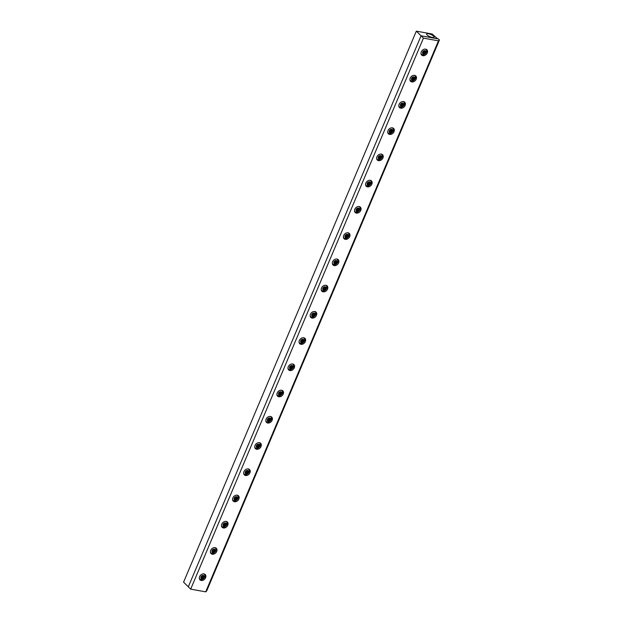 <?xml version="1.0" encoding="UTF-8"?>
<svg xmlns="http://www.w3.org/2000/svg" width="623" height="623" viewBox="0 0 623 623"><rect width="100%" height="100%" fill="white"/><g stroke="black" fill="none" stroke-linecap="round" stroke-linejoin="round"><path stroke-width="0.93" d="M432.206 37.403A4.026 1.207 -157.1 0 1 428.274 35.869A4.026 1.207 -157.1 0 1 426.63 34.008A4.026 1.207 -157.1 0 1 430.812 34.467A4.026 1.207 -157.1 0 1 434.06 37.146A4.026 1.207 -157.1 0 1 432.206 37.403M416.328 31.15L432.113 33.992L437.603 38.79L421.07 35.815L416.328 31.15L183.575 582.155L188.31 586.811L421.062 35.815L438.351 38.922L439.425 39.981L438.46 40.845L423.43 38.143L421.062 35.815M199.586 579.281A3.73 2.842 134.5 0 0 200.256 579.499A3.73 2.842 134.5 0 0 201.019 579.538M204.944 575.551A3.73 2.842 134.5 0 0 204.663 574.118M201.221 580.457A3.73 2.842 -45.5 0 1 199.991 579.834A3.73 2.842 -45.5 0 1 200.583 575.185A3.73 2.842 -45.5 0 1 205.224 574.515A3.73 2.842 -45.5 0 1 205.201 578.479A3.73 2.842 -45.5 0 1 201.221 580.457M210.667 553.045A3.73 2.842 134.5 0 0 211.337 553.263A3.73 2.842 134.5 0 0 212.108 553.302M216.025 549.315A3.73 2.842 134.5 0 0 215.753 547.882M212.311 554.221A3.73 2.842 -45.5 0 1 211.072 553.598A3.73 2.842 -45.5 0 1 211.664 548.941A3.73 2.842 -45.5 0 1 216.313 548.279A3.73 2.842 -45.5 0 1 216.282 552.243A3.73 2.842 -45.5 0 1 212.311 554.221M221.749 526.809A3.73 2.842 134.5 0 0 222.419 527.027A3.73 2.842 134.5 0 0 223.19 527.058M227.107 523.079A3.73 2.842 134.5 0 0 226.834 521.638M223.392 527.977A3.73 2.842 -45.5 0 1 222.162 527.362A3.73 2.842 -45.5 0 1 222.746 522.705A3.73 2.842 -45.5 0 1 227.395 522.043A3.73 2.842 -45.5 0 1 227.364 526.007A3.73 2.842 -45.5 0 1 223.392 527.977M232.831 500.565A3.73 2.842 134.5 0 0 233.508 500.791A3.73 2.842 134.5 0 0 234.271 500.822M238.196 496.835A3.73 2.842 134.5 0 0 237.916 495.402M234.474 501.741A3.73 2.842 -45.5 0 1 233.243 501.118A3.73 2.842 -45.5 0 1 233.835 496.469A3.73 2.842 -45.5 0 1 238.477 495.799A3.73 2.842 -45.5 0 1 238.453 499.771A3.73 2.842 -45.5 0 1 234.474 501.741M243.92 474.329A3.73 2.842 134.5 0 0 244.59 474.547A3.73 2.842 134.5 0 0 245.353 474.586M249.278 470.599A3.73 2.842 134.5 0 0 248.998 469.166M245.555 475.505A3.73 2.842 -45.5 0 1 244.325 474.882A3.73 2.842 -45.5 0 1 244.917 470.225A3.73 2.842 -45.5 0 1 249.558 469.563A3.73 2.842 -45.5 0 1 249.535 473.527A3.73 2.842 -45.5 0 1 245.555 475.505M255.002 448.093A3.73 2.842 134.5 0 0 255.671 448.311A3.73 2.842 134.5 0 0 256.442 448.342M260.359 444.363A3.73 2.842 134.5 0 0 260.087 442.93M256.645 449.269A3.73 2.842 -45.5 0 1 255.407 448.646A3.73 2.842 -45.5 0 1 255.998 443.989A3.73 2.842 -45.5 0 1 260.648 443.327A3.73 2.842 -45.5 0 1 260.616 447.291A3.73 2.842 -45.5 0 1 256.645 449.269M266.083 421.849A3.73 2.842 134.5 0 0 266.753 422.075A3.73 2.842 134.5 0 0 267.524 422.106M271.441 418.119A3.73 2.842 134.5 0 0 271.169 416.686M267.726 423.025A3.73 2.842 -45.5 0 1 266.496 422.41A3.73 2.842 -45.5 0 1 267.08 417.753A3.73 2.842 -45.5 0 1 271.729 417.091A3.73 2.842 -45.5 0 1 271.698 421.055A3.73 2.842 -45.5 0 1 267.726 423.025M277.165 395.613A3.73 2.842 134.5 0 0 277.842 395.839A3.73 2.842 134.5 0 0 278.606 395.87M282.531 391.883A3.73 2.842 134.5 0 0 282.25 390.45M278.808 396.789A3.73 2.842 -45.5 0 1 277.578 396.166A3.73 2.842 -45.5 0 1 278.17 391.517A3.73 2.842 -45.5 0 1 282.811 390.847A3.73 2.842 -45.5 0 1 282.787 394.811A3.73 2.842 -45.5 0 1 278.808 396.789M288.254 369.377A3.73 2.842 134.5 0 0 288.924 369.595A3.73 2.842 134.5 0 0 289.687 369.634M293.612 365.646A3.73 2.842 134.5 0 0 293.332 364.214M289.89 370.553A3.73 2.842 -45.5 0 1 288.659 369.93A3.73 2.842 -45.5 0 1 289.251 365.273A3.73 2.842 -45.5 0 1 293.892 364.611A3.73 2.842 -45.5 0 1 293.869 368.575A3.73 2.842 -45.5 0 1 289.89 370.553M299.336 343.141A3.73 2.842 134.5 0 0 300.006 343.359A3.73 2.842 134.5 0 0 300.777 343.39M304.694 339.41A3.73 2.842 134.5 0 0 304.421 337.97M300.971 344.309A3.73 2.842 -45.5 0 1 299.741 343.694A3.73 2.842 -45.5 0 1 300.333 339.037A3.73 2.842 -45.5 0 1 304.974 338.375A3.73 2.842 -45.5 0 1 304.951 342.339A3.73 2.842 -45.5 0 1 300.971 344.309M310.418 316.897A3.73 2.842 134.5 0 0 311.087 317.123A3.73 2.842 134.5 0 0 311.858 317.154M315.775 313.167A3.73 2.842 134.5 0 0 315.503 311.734M312.061 318.073A3.73 2.842 -45.5 0 1 310.83 317.45A3.73 2.842 -45.5 0 1 311.414 312.801A3.73 2.842 -45.5 0 1 316.063 312.139A3.73 2.842 -45.5 0 1 316.032 316.102A3.73 2.842 -45.5 0 1 312.061 318.073M321.499 290.661A3.73 2.842 134.5 0 0 322.177 290.879A3.73 2.842 134.5 0 0 322.94 290.918M326.865 286.93A3.73 2.842 134.5 0 0 326.584 285.498M323.142 291.837A3.73 2.842 -45.5 0 1 321.912 291.214A3.73 2.842 -45.5 0 1 322.504 286.564A3.73 2.842 -45.5 0 1 327.145 285.895A3.73 2.842 -45.5 0 1 327.122 289.859A3.73 2.842 -45.5 0 1 323.142 291.837M332.589 264.425A3.73 2.842 134.5 0 0 333.258 264.643A3.73 2.842 134.5 0 0 334.021 264.682M337.946 260.694A3.73 2.842 134.5 0 0 337.666 259.261M334.224 265.6A3.73 2.842 -45.5 0 1 332.994 264.977A3.73 2.842 -45.5 0 1 333.585 260.321A3.73 2.842 -45.5 0 1 338.227 259.659A3.73 2.842 -45.5 0 1 338.203 263.622A3.73 2.842 -45.5 0 1 334.224 265.6M343.67 238.188A3.73 2.842 134.5 0 0 344.34 238.407A3.73 2.842 134.5 0 0 345.111 238.438M349.028 234.458A3.73 2.842 134.5 0 0 348.748 233.018M345.306 239.357A3.73 2.842 -45.5 0 1 344.075 238.741A3.73 2.842 -45.5 0 1 344.667 234.084A3.73 2.842 -45.5 0 1 349.308 233.423A3.73 2.842 -45.5 0 1 349.285 237.386A3.73 2.842 -45.5 0 1 345.306 239.357M354.752 211.945A3.73 2.842 134.5 0 0 355.421 212.17A3.73 2.842 134.5 0 0 356.192 212.202M360.11 208.214A3.73 2.842 134.5 0 0 359.837 206.781M356.395 213.121A3.73 2.842 -45.5 0 1 355.157 212.498A3.73 2.842 -45.5 0 1 355.749 207.848A3.73 2.842 -45.5 0 1 360.398 207.179A3.73 2.842 -45.5 0 1 360.367 211.142A3.73 2.842 -45.5 0 1 356.395 213.121M365.833 185.709A3.73 2.842 134.5 0 0 366.511 185.927A3.73 2.842 134.5 0 0 367.274 185.966M371.199 181.978A3.73 2.842 134.5 0 0 370.919 180.545M367.477 186.884A3.73 2.842 -45.5 0 1 366.246 186.261A3.73 2.842 -45.5 0 1 366.838 181.605A3.73 2.842 -45.5 0 1 371.479 180.943A3.73 2.842 -45.5 0 1 371.448 184.906A3.73 2.842 -45.5 0 1 367.477 186.884M376.915 159.472A3.73 2.842 134.5 0 0 377.593 159.69A3.73 2.842 134.5 0 0 378.356 159.722M382.281 155.742A3.73 2.842 134.5 0 0 382 154.309M378.558 160.641A3.73 2.842 -45.5 0 1 377.328 160.025A3.73 2.842 -45.5 0 1 377.92 155.368A3.73 2.842 -45.5 0 1 382.561 154.706A3.73 2.842 -45.5 0 1 382.538 158.67A3.73 2.842 -45.5 0 1 378.558 160.641M388.004 133.229A3.73 2.842 134.5 0 0 388.674 133.454A3.73 2.842 134.5 0 0 389.437 133.486M393.362 129.498A3.73 2.842 134.5 0 0 393.082 128.065M389.64 134.404A3.73 2.842 -45.5 0 1 388.409 133.789A3.73 2.842 -45.5 0 1 389.001 129.132A3.73 2.842 -45.5 0 1 393.643 128.47A3.73 2.842 -45.5 0 1 393.619 132.434A3.73 2.842 -45.5 0 1 389.64 134.404M399.086 106.992A3.73 2.842 134.5 0 0 399.756 107.218A3.73 2.842 134.5 0 0 400.527 107.249M404.444 103.262A3.73 2.842 134.5 0 0 404.171 101.829M400.729 108.168A3.73 2.842 -45.5 0 1 399.491 107.545A3.73 2.842 -45.5 0 1 400.083 102.896A3.73 2.842 -45.5 0 1 404.732 102.227A3.73 2.842 -45.5 0 1 404.701 106.19A3.73 2.842 -45.5 0 1 400.729 108.168M410.168 80.756A3.73 2.842 134.5 0 0 410.837 80.974A3.73 2.842 134.5 0 0 411.608 81.013M415.533 77.026A3.73 2.842 134.5 0 0 415.253 75.593M411.811 81.932A3.73 2.842 -45.5 0 1 410.58 81.309A3.73 2.842 -45.5 0 1 411.172 76.652A3.73 2.842 -45.5 0 1 415.814 75.99A3.73 2.842 -45.5 0 1 415.782 79.954A3.73 2.842 -45.5 0 1 411.811 81.932M421.249 54.52A3.73 2.842 134.5 0 0 421.927 54.738A3.73 2.842 134.5 0 0 422.69 54.769M426.615 50.79A3.73 2.842 134.5 0 0 426.334 49.349M422.892 55.688A3.73 2.842 -45.5 0 1 421.662 55.073A3.73 2.842 -45.5 0 1 422.254 50.416A3.73 2.842 -45.5 0 1 426.895 49.754A3.73 2.842 -45.5 0 1 426.872 53.718A3.73 2.842 -45.5 0 1 422.892 55.688M439.425 39.981L206.672 590.986L205.707 591.85L190.677 589.148L188.31 586.811M190.677 589.148L423.43 38.143M205.707 591.85L438.46 40.845M199.321 578.393A3.263 2.484 134.5 0 0 199.664 578.853C201.836 581.711 207.225 576.135 204.235 574.204L203.931 573.9A3.263 2.484 -45.5 0 1 203.931 573.9A3.263 2.484 -45.5 0 1 204.071 574.063M201.346 577.544L201.852 576.345L203.059 575.925L203.752 576.688L203.246 577.887L202.047 578.315L201.346 577.544M201.447 577.723L202.646 577.295L203.246 577.887M202.646 577.295L203.153 576.104L203.752 576.688M210.597 552.453A3.263 2.484 -45.5 0 1 210.434 552.305A3.263 2.484 -45.5 0 1 210.418 552.29L210.745 552.617C212.918 555.475 218.307 549.899 215.324 547.967A3.263 2.484 134.5 0 0 214.857 547.625M212.427 551.308L212.934 550.109L214.141 549.681L214.834 550.452L214.328 551.651L213.128 552.079L212.427 551.308M212.529 551.487L213.728 551.059L214.328 551.651M213.728 551.059L214.234 549.86L214.834 550.452M223.517 525.072L224.023 523.873L225.222 523.445L225.923 524.216L225.417 525.407L224.21 525.835L223.517 525.072M223.61 525.251L224.817 524.823L225.417 525.407M224.817 524.823L225.324 523.624L225.923 524.216M232.566 499.677A3.263 2.484 134.5 0 0 232.916 500.137C235.089 503.002 240.478 497.419 237.488 495.487L237.176 495.184A3.263 2.484 -45.5 0 1 237.176 495.184A3.263 2.484 -45.5 0 1 237.324 495.347M234.598 498.828L235.105 497.637L236.304 497.209L237.005 497.979L236.499 499.171L235.292 499.599L234.598 498.828M234.692 499.007L235.899 498.579L236.499 499.171M235.899 498.579L236.405 497.388L237.005 497.979M243.85 473.737A3.263 2.484 -45.5 0 1 243.686 473.597A3.263 2.484 -45.5 0 1 243.671 473.581L243.998 473.901C246.171 476.759 251.56 471.183 248.569 469.251A3.263 2.484 134.5 0 0 248.102 468.917M245.68 472.592L246.186 471.393L247.386 470.965L248.086 471.736L247.58 472.935L246.381 473.363L245.68 472.592M245.781 472.771L246.981 472.343L247.58 472.935M246.981 472.343L247.487 471.152L248.086 471.736M254.932 447.501A3.263 2.484 -45.5 0 1 254.768 447.353A3.263 2.484 -45.5 0 1 254.752 447.337L255.08 447.664C257.252 450.522 262.641 444.947 259.659 443.015A3.263 2.484 134.5 0 0 259.184 442.673M256.762 446.356L257.268 445.157L258.475 444.729L259.168 445.5L258.662 446.699L257.463 447.127L256.762 446.356M256.863 446.535L258.062 446.107L258.662 446.699M258.062 446.107L258.568 444.908L259.168 445.5M267.851 420.112L268.349 418.921L269.557 418.492L270.25 419.263L269.751 420.455L268.544 420.883L267.851 420.112M267.945 420.299L269.152 419.871L269.751 420.455M269.152 419.871L269.658 418.672L270.25 419.263M277.103 395.021A3.263 2.484 -45.5 0 1 276.939 394.881A3.263 2.484 -45.5 0 1 276.924 394.865L277.251 395.184C279.423 398.05 284.812 392.467 281.822 390.535A3.263 2.484 134.5 0 0 281.355 390.2M278.933 393.876L279.439 392.685L280.638 392.256L281.339 393.02L280.833 394.219L279.626 394.647L278.933 393.876M279.026 394.055L280.233 393.627L280.833 394.219M280.233 393.627L280.739 392.435L281.339 393.02M290.014 367.64L290.52 366.441L291.72 366.013L292.421 366.783L291.914 367.983L290.715 368.411L290.014 367.64M290.116 367.819L291.315 367.391L291.914 367.983M291.315 367.391L291.821 366.192L292.421 366.783M299.071 342.245A3.263 2.484 134.5 0 0 299.414 342.705C301.587 345.57 306.975 339.994 303.993 338.063L303.681 337.752A3.263 2.484 -45.5 0 1 303.681 337.752A3.263 2.484 -45.5 0 1 303.829 337.915M301.096 341.404L301.602 340.205L302.809 339.776L303.502 340.547L302.996 341.747L301.797 342.167L301.096 341.404M301.197 341.583L302.396 341.155L302.996 341.747M302.396 341.155L302.903 339.956L303.502 340.547M312.185 315.16L312.684 313.969L313.891 313.54L314.584 314.311L314.085 315.503L312.878 315.931L312.185 315.16M312.279 315.339L313.486 314.919L314.085 315.503M313.486 314.919L313.984 313.719L314.584 314.311M321.437 290.069A3.263 2.484 -45.5 0 1 321.273 289.929A3.263 2.484 -45.5 0 1 321.258 289.913L321.585 290.232C323.758 293.09 329.146 287.514 326.156 285.583A3.263 2.484 134.5 0 0 325.689 285.248M323.267 288.924L323.773 287.725L324.972 287.304L325.673 288.067L325.167 289.267L323.96 289.695L323.267 288.924M323.36 289.103L324.567 288.675L325.167 289.267M324.567 288.675L325.074 287.483L325.673 288.067M334.349 262.688L334.855 261.489L336.054 261.06L336.755 261.831L336.249 263.031L335.049 263.459L334.349 262.688M334.45 262.867L335.649 262.439L336.249 263.031M335.649 262.439L336.155 261.239L336.755 261.831M343.6 237.597A3.263 2.484 -45.5 0 1 343.437 237.449A3.263 2.484 -45.5 0 1 343.421 237.433L343.748 237.752C345.921 240.618 351.31 235.042 348.319 233.103A3.263 2.484 134.5 0 0 347.852 232.768M345.43 236.452L345.936 235.253L347.143 234.824L347.836 235.595L347.33 236.787L346.131 237.215L345.43 236.452M345.531 236.631L346.731 236.203L347.33 236.787M346.731 236.203L347.237 235.003L347.836 235.595M354.487 211.057A3.263 2.484 134.5 0 0 354.83 211.516C357.002 214.382 362.391 208.798 359.409 206.867L359.097 206.563A3.263 2.484 -45.5 0 1 359.097 206.563A3.263 2.484 -45.5 0 1 359.245 206.727M356.512 210.208L357.018 209.017L358.225 208.588L358.918 209.351L358.412 210.551L357.213 210.979L356.512 210.208M356.613 210.387L357.82 209.959L358.412 210.551M357.82 209.959L358.318 208.767L358.918 209.351M365.569 184.813A3.263 2.484 134.5 0 0 365.911 185.28C368.092 188.138 373.473 182.562 370.49 180.631L370.179 180.327A3.263 2.484 -45.5 0 1 370.179 180.327A3.263 2.484 -45.5 0 1 370.327 180.483M367.601 183.972L368.107 182.773L369.307 182.344L370.007 183.115L369.501 184.315L368.294 184.743L367.601 183.972M367.695 184.151L368.902 183.723L369.501 184.315M368.902 183.723L369.408 182.523L370.007 183.115M378.683 157.736L379.189 156.537L380.388 156.108L381.089 156.879L380.583 158.078L379.376 158.507L378.683 157.736M378.784 157.915L379.983 157.487L380.583 158.078M379.983 157.487L380.489 156.287L381.089 156.879M387.74 132.341A3.263 2.484 134.5 0 0 388.082 132.8C390.255 135.666 395.644 130.09 392.654 128.151L392.35 127.847A3.263 2.484 -45.5 0 1 392.35 127.847A3.263 2.484 -45.5 0 1 392.49 128.011M389.764 131.492L390.271 130.3L391.478 129.872L392.171 130.643L391.665 131.835L390.465 132.263L389.764 131.492M389.866 131.679L391.065 131.251L391.665 131.835M391.065 131.251L391.571 130.051L392.171 130.643M399.016 106.401A3.263 2.484 -45.5 0 1 398.852 106.26A3.263 2.484 -45.5 0 1 398.837 106.245L399.164 106.564C401.337 109.43 406.726 103.846 403.743 101.915A3.263 2.484 134.5 0 0 403.276 101.58M400.846 105.256L401.352 104.057L402.559 103.636L403.252 104.399L402.746 105.599L401.547 106.027L400.846 105.256M400.947 105.435L402.147 105.007L402.746 105.599M402.147 105.007L402.653 103.815L403.252 104.399M410.105 80.165A3.263 2.484 -45.5 0 1 409.942 80.024A3.263 2.484 -45.5 0 1 409.926 80.001L410.245 80.328C412.426 83.186 417.807 77.61 414.825 75.679A3.263 2.484 134.5 0 0 414.357 75.336M411.935 79.02L412.442 77.82L413.641 77.392L414.342 78.163L413.836 79.362L412.628 79.791L411.935 79.02M412.029 79.199L413.236 78.771L413.836 79.362M413.236 78.771L413.742 77.571L414.342 78.163M423.017 52.784L423.523 51.584L424.722 51.156L425.423 51.927L424.917 53.126L423.71 53.547L423.017 52.784M423.11 52.963L424.318 52.534L424.917 53.126M424.318 52.534L424.824 51.335L425.423 51.927M204.235 574.204A3.263 2.484 134.5 0 0 203.768 573.869M203.277 575.395A1.962 1.495 -45.5 0 1 203.557 578.23A1.962 1.495 -45.5 0 1 200.816 577.731A1.962 1.495 -45.5 0 1 203.277 575.395M210.403 552.149A3.263 2.484 134.5 0 0 210.745 552.617M214.359 549.151A1.962 1.495 -45.5 0 1 214.639 551.986A1.962 1.495 -45.5 0 1 211.898 551.495A1.962 1.495 -45.5 0 1 214.359 549.151M221.484 525.913A3.263 2.484 134.5 0 0 221.827 526.373C224.007 529.239 229.389 523.663 226.406 521.724A3.263 2.484 134.5 0 0 225.939 521.389M225.448 522.915A1.962 1.495 -45.5 0 1 225.721 525.75A1.962 1.495 -45.5 0 1 222.979 525.259A1.962 1.495 -45.5 0 1 225.448 522.915M237.488 495.487A3.263 2.484 134.5 0 0 237.02 495.153M236.53 496.679A1.962 1.495 -45.5 0 1 236.802 499.514A1.962 1.495 -45.5 0 1 234.069 499.023A1.962 1.495 -45.5 0 1 236.53 496.679M243.648 473.433A3.263 2.484 134.5 0 0 243.998 473.901M247.611 470.443A1.962 1.495 -45.5 0 1 247.892 473.278A1.962 1.495 -45.5 0 1 245.151 472.779A1.962 1.495 -45.5 0 1 247.611 470.443M254.737 447.197A3.263 2.484 134.5 0 0 255.08 447.664M258.693 444.199A1.962 1.495 -45.5 0 1 258.973 447.034A1.962 1.495 -45.5 0 1 256.232 446.543A1.962 1.495 -45.5 0 1 258.693 444.199M265.819 420.961A3.263 2.484 134.5 0 0 266.161 421.421C268.334 424.286 273.723 418.711 270.74 416.771A3.263 2.484 134.5 0 0 270.273 416.437M269.782 417.963A1.962 1.495 -45.5 0 1 270.055 420.798A1.962 1.495 -45.5 0 1 267.314 420.307A1.962 1.495 -45.5 0 1 269.782 417.963M276.9 394.725A3.263 2.484 134.5 0 0 277.251 395.184M280.864 391.727A1.962 1.495 -45.5 0 1 281.137 394.561A1.962 1.495 -45.5 0 1 278.403 394.063A1.962 1.495 -45.5 0 1 280.864 391.727M287.982 368.481A3.263 2.484 134.5 0 0 288.332 368.948C290.505 371.806 295.894 366.231 292.903 364.299A3.263 2.484 134.5 0 0 292.436 363.957M291.946 365.483A1.962 1.495 -45.5 0 1 292.226 368.318A1.962 1.495 -45.5 0 1 289.485 367.827A1.962 1.495 -45.5 0 1 291.946 365.483M303.993 338.063A3.263 2.484 134.5 0 0 303.518 337.721M303.027 339.247A1.962 1.495 -45.5 0 1 303.308 342.082A1.962 1.495 -45.5 0 1 300.566 341.591A1.962 1.495 -45.5 0 1 303.027 339.247M310.153 316.009A3.263 2.484 134.5 0 0 310.495 316.468C312.668 319.334 318.057 313.751 315.074 311.819A3.263 2.484 134.5 0 0 314.607 311.484M314.117 313.011A1.962 1.495 -45.5 0 1 314.389 315.845A1.962 1.495 -45.5 0 1 311.648 315.355A1.962 1.495 -45.5 0 1 314.117 313.011M321.234 289.765A3.263 2.484 134.5 0 0 321.585 290.232M325.198 286.775A1.962 1.495 -45.5 0 1 325.471 289.609A1.962 1.495 -45.5 0 1 322.737 289.111A1.962 1.495 -45.5 0 1 325.198 286.775M332.316 263.529A3.263 2.484 134.5 0 0 332.666 263.996C334.839 266.854 340.228 261.278 337.238 259.347A3.263 2.484 134.5 0 0 336.77 259.004M336.28 260.531A1.962 1.495 -45.5 0 1 336.56 263.365A1.962 1.495 -45.5 0 1 333.819 262.875A1.962 1.495 -45.5 0 1 336.28 260.531M343.405 237.293A3.263 2.484 134.5 0 0 343.748 237.752M347.361 234.295A1.962 1.495 -45.5 0 1 347.642 237.129A1.962 1.495 -45.5 0 1 344.901 236.639A1.962 1.495 -45.5 0 1 347.361 234.295M359.409 206.867A3.263 2.484 134.5 0 0 358.941 206.532M358.443 208.059A1.962 1.495 -45.5 0 1 358.723 210.893A1.962 1.495 -45.5 0 1 355.982 210.403A1.962 1.495 -45.5 0 1 358.443 208.059M370.49 180.631A3.263 2.484 134.5 0 0 370.023 180.288M369.532 181.823A1.962 1.495 -45.5 0 1 369.805 184.657A1.962 1.495 -45.5 0 1 367.072 184.159A1.962 1.495 -45.5 0 1 369.532 181.823M376.65 158.577A3.263 2.484 134.5 0 0 377.001 159.044C379.173 161.902 384.562 156.326 381.572 154.395A3.263 2.484 134.5 0 0 381.105 154.052M380.614 155.579A1.962 1.495 -45.5 0 1 380.887 158.413A1.962 1.495 -45.5 0 1 378.153 157.923A1.962 1.495 -45.5 0 1 380.614 155.579M392.654 128.151A3.263 2.484 134.5 0 0 392.186 127.816M391.696 129.343A1.962 1.495 -45.5 0 1 391.976 132.177A1.962 1.495 -45.5 0 1 389.235 131.687A1.962 1.495 -45.5 0 1 391.696 129.343M398.821 106.105A3.263 2.484 134.5 0 0 399.164 106.564M402.777 103.107A1.962 1.495 -45.5 0 1 403.058 105.941A1.962 1.495 -45.5 0 1 400.316 105.443A1.962 1.495 -45.5 0 1 402.777 103.107M409.903 79.861A3.263 2.484 134.5 0 0 410.245 80.328M413.867 76.863A1.962 1.495 -45.5 0 1 414.139 79.697A1.962 1.495 -45.5 0 1 411.398 79.207A1.962 1.495 -45.5 0 1 413.867 76.863M420.984 53.625A3.263 2.484 134.5 0 0 421.335 54.084C423.508 56.95 428.897 51.374 425.906 49.443A3.263 2.484 134.5 0 0 425.439 49.1M424.948 50.627A1.962 1.495 -45.5 0 1 425.221 53.461A1.962 1.495 -45.5 0 1 422.487 52.971A1.962 1.495 -45.5 0 1 424.948 50.627"/></g></svg>
